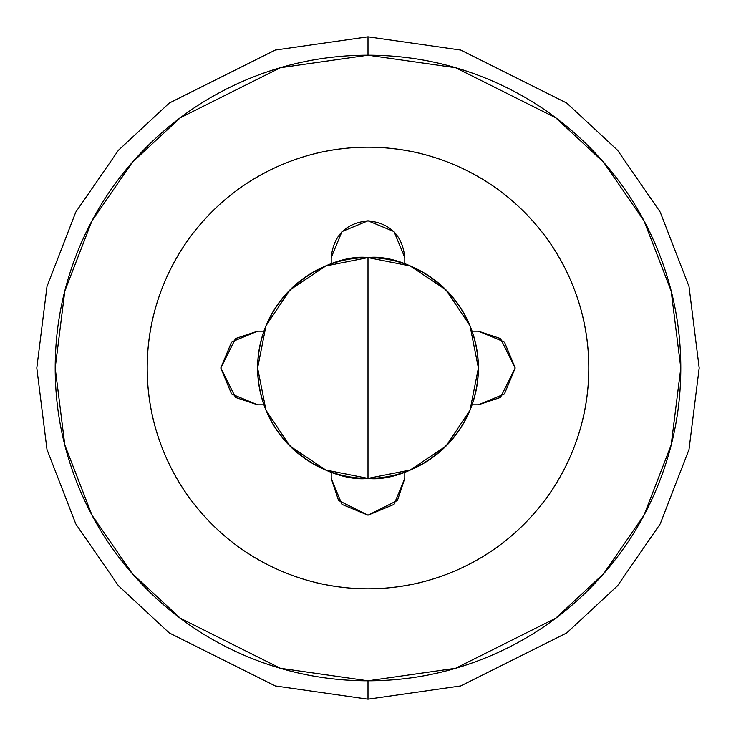 <?xml version="1.0" encoding="UTF-8"?>
<svg xmlns="http://www.w3.org/2000/svg" width="736" height="736" viewBox="0 0 736 736"><rect width="100%" height="100%" fill="white"/><g stroke="black" fill="none" stroke-linecap="round" stroke-linejoin="round"><path stroke-width="1.1" d="M290.002 446.126L325.754 470L368 478.4L368 257.6C335.708 253.166 259.109 286.286 257.6 368C259.109 449.714 335.708 482.834 368 478.4A110.4 110.4 0 0 1 257.6 368A110.4 110.4 0 0 1 368 257.6L325.754 266L289.938 289.938L266 325.754L257.6 368L266 410.246L289.938 446.062M368 680.8L280.416 668.288L180.32 618.24L132.333 573.675L92 515.2L64.823 444.995L55.2 368L64.823 291.005L92 220.8L132.333 162.325L180.32 117.76L280.416 67.712L368 55.2L368 36.8L275.264 50.048L169.28 103.04L118.468 150.227L75.762 212.143L46.994 286.47L36.8 368L46.994 449.53L75.762 523.857L118.468 585.773L169.28 632.96L275.264 685.952L368 699.2L368 680.8C409.483 680.8 449.383 672.86 487.701 656.99C526.028 641.12 559.857 618.516 589.186 589.186C618.516 559.857 641.12 526.028 656.99 487.701C672.86 449.383 680.8 409.483 680.8 368C680.8 326.517 672.86 286.617 656.99 248.299C641.12 209.972 618.516 176.143 589.186 146.814C559.857 117.484 526.028 94.88 487.701 79.01C449.383 63.14 409.483 55.2 368 55.2C326.517 55.2 286.617 63.14 248.299 79.01C209.972 94.88 176.143 117.484 146.814 146.814C117.484 176.143 94.88 209.972 79.01 248.299C63.14 286.617 55.2 326.517 55.2 368C55.2 409.483 63.14 449.383 79.01 487.701C94.88 526.028 117.484 559.857 146.814 589.186C176.143 618.516 209.972 641.12 248.299 656.99C286.617 672.86 326.517 680.8 368 680.8L368 699.2L275.264 685.952L169.28 632.96L118.468 585.773L75.762 523.857L46.994 449.53L36.8 368L46.994 286.47L75.762 212.143L118.468 150.227L169.28 103.04L275.264 50.048L368 36.8L460.736 50.048L566.72 103.04L617.532 150.227L660.238 212.143L689.006 286.47L699.2 368L689.006 449.53L660.238 523.857L617.532 585.773L566.72 632.96L460.736 685.952L368 699.2L460.736 685.952L566.72 632.96L617.532 585.773L660.238 523.857L689.006 449.53L699.2 368L689.006 286.47L660.238 212.143L617.532 150.227L566.72 103.04L460.736 50.048L368 36.8L368 55.2L455.584 67.712L555.68 117.76L603.667 162.325L644 220.8L671.177 291.005L680.8 368L671.177 444.995L644 515.2L603.667 573.675L555.68 618.24L455.584 668.288L368 680.8M445.998 289.874L410.246 266L368 257.6A110.4 110.4 0 0 1 478.4 368A110.4 110.4 0 0 1 368 478.4L410.246 470L446.062 446.062L470 410.246L478.4 368L470 325.754L446.062 289.938M368 257.6L368 478.4C400.292 482.834 476.891 449.714 478.4 368C476.891 286.286 400.292 253.166 368 257.6M341.982 231.582L331.2 257.6L331.2 263.911L331.2 257.6L341.982 231.582L368 220.8C390.19 223.137 402.463 235.41 404.8 257.6L404.8 263.911L404.8 257.6L394.018 231.582L368 220.8L394.018 231.582M368 147.2A220.8 220.8 0 0 1 588.8 368A220.8 220.8 0 0 1 368 588.8A220.8 220.8 0 0 1 147.2 368A220.8 220.8 0 0 1 368 147.2C338.716 147.2 310.555 152.803 283.507 164.008C256.45 175.214 232.576 191.167 211.867 211.867C191.167 232.576 175.214 256.45 164.008 283.507C152.803 310.555 147.2 338.716 147.2 368C147.2 397.284 152.803 425.445 164.008 452.493C175.214 479.55 191.167 503.424 211.867 524.133C232.576 544.833 256.45 560.786 283.507 571.992C310.555 583.197 338.716 588.8 368 588.8C397.284 588.8 425.445 583.197 452.493 571.992C479.55 560.786 503.424 544.833 524.133 524.133C544.833 503.424 560.786 479.55 571.992 452.493C583.197 425.445 588.8 397.284 588.8 368C588.8 338.716 583.197 310.555 571.992 283.507C560.786 256.45 544.833 232.576 524.133 211.867C503.424 191.167 479.55 175.214 452.493 164.008C425.445 152.803 397.284 147.2 368 147.2M504.418 341.973L478.4 331.2L472.089 331.2L478.4 331.2L504.418 341.982L515.2 368L504.418 394.018L478.4 404.8L472.089 404.8L478.4 404.8L504.418 394.018M404.8 478.4L397.44 500.48L368 515.2L394.018 504.418L404.8 478.4L404.8 472.089L404.8 478.4L394.018 504.418L368 515.2L341.982 504.418L331.2 478.4L331.2 472.089L331.2 478.4L341.982 504.418M231.582 394.027L257.6 404.8L263.911 404.8L257.6 404.8L231.582 394.018L220.8 368L231.582 341.982L257.6 331.2L263.911 331.2L257.6 331.2L231.582 341.982M368 515.2L338.56 500.48L331.2 478.4M257.6 404.8L235.52 397.44L220.8 368L235.52 338.56L257.6 331.2M331.2 257.6C333.537 235.41 345.81 223.137 368 220.8M478.4 331.2L500.48 338.56L515.2 368L500.48 397.44L478.4 404.8"/></g></svg>
